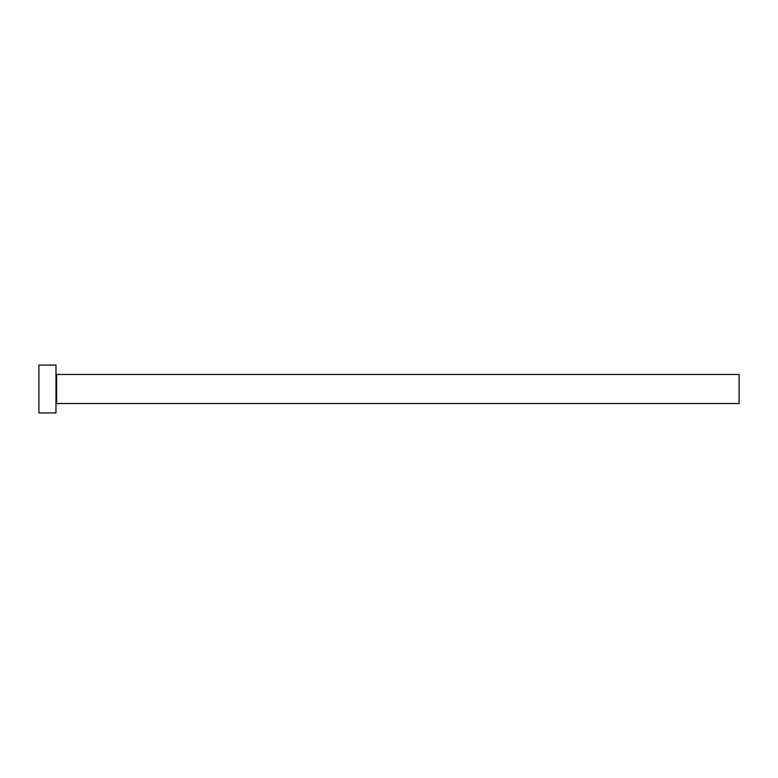 <?xml version="1.0" encoding="UTF-8"?>
<svg xmlns="http://www.w3.org/2000/svg" width="778" height="778" viewBox="0 0 778 778"><rect width="100%" height="100%" fill="white"/><g stroke="black" fill="none" stroke-linecap="round" stroke-linejoin="round"><path stroke-width="1.17" d="M56.658 403.519L56.658 374.481L739.1 374.481L739.1 403.519L56.658 403.519L55.977 404.2M55.977 389L55.977 412.914L38.9 412.914L38.9 365.086L55.977 365.086L55.977 389M56.658 374.481L55.977 373.8"/></g></svg>

